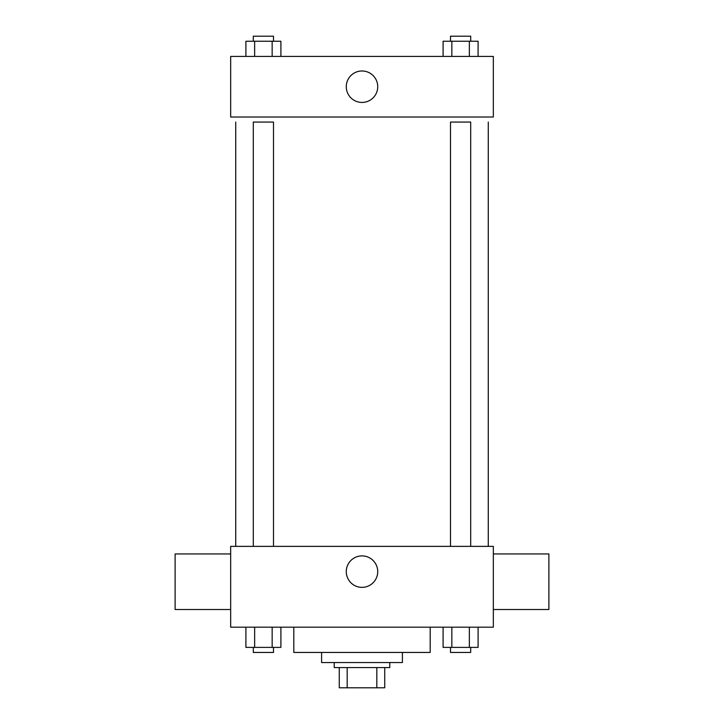 <?xml version="1.0" encoding="UTF-8"?>
<svg xmlns="http://www.w3.org/2000/svg" width="724" height="724" viewBox="0 0 724 724"><rect width="100%" height="100%" fill="white"/><g stroke="black" fill="none" stroke-linecap="round" stroke-linejoin="round"><path stroke-width="1.09" d="M376.824 667.591L376.824 687.8L339.266 687.8L339.266 667.591M376.824 687.8L384.734 687.8L384.734 667.591L384.734 687.8M389.784 662.541L389.784 667.591L334.216 667.591L334.216 662.541M347.176 667.591L347.176 687.8M402.408 652.442L402.408 662.541L321.592 662.541L321.592 652.442M430.192 627.183L430.192 652.442L293.808 652.442L293.808 627.183M493.334 627.183L230.666 627.183L230.666 546.367L493.334 546.367L493.334 627.183M377.729 571.625A15.729 15.729 0 0 1 354.136 585.245A15.729 15.729 0 0 1 354.136 558.005A15.729 15.729 0 0 1 377.729 571.625M493.334 609.508L548.892 609.508L548.892 553.941L493.334 553.941M230.666 553.941L175.108 553.941L175.108 609.508L230.666 609.508M488.275 122.066L488.275 546.367M450.5 546.367L450.5 122.066L470.7 122.066L470.7 546.367M253.3 546.367L253.3 122.066L273.5 122.066L273.5 546.367M493.334 117.017L230.666 117.017L230.666 56.409L493.334 56.409L493.334 117.017M377.729 86.708A15.729 15.729 0 0 1 354.136 100.328A15.729 15.729 0 0 1 354.136 73.088A15.729 15.729 0 0 1 377.729 86.708M478.093 56.409L478.093 41.25L443.097 41.25L443.097 56.409M469.351 41.25L469.351 56.409M451.848 41.25L451.848 56.409M450.5 41.25L450.5 36.2L470.7 36.2L470.7 41.25M280.903 56.409L280.903 41.25L245.907 41.25L245.907 56.409M272.152 41.25L272.152 56.409M254.649 41.25L254.649 56.409M253.3 41.25L253.3 36.2L273.5 36.2L273.5 41.25M478.093 627.183L478.093 647.392L443.097 647.392L443.097 627.183M469.351 627.183L469.351 647.392M451.848 627.183L451.848 647.392M470.7 647.392L470.7 652.442L450.5 652.442L450.5 647.392M280.903 627.183L280.903 647.392L245.907 647.392L245.907 627.183M272.152 627.183L272.152 647.392M254.649 627.183L254.649 647.392M273.5 647.392L273.5 652.442L253.3 652.442L253.3 647.392M235.725 122.066L235.725 546.367"/></g></svg>
